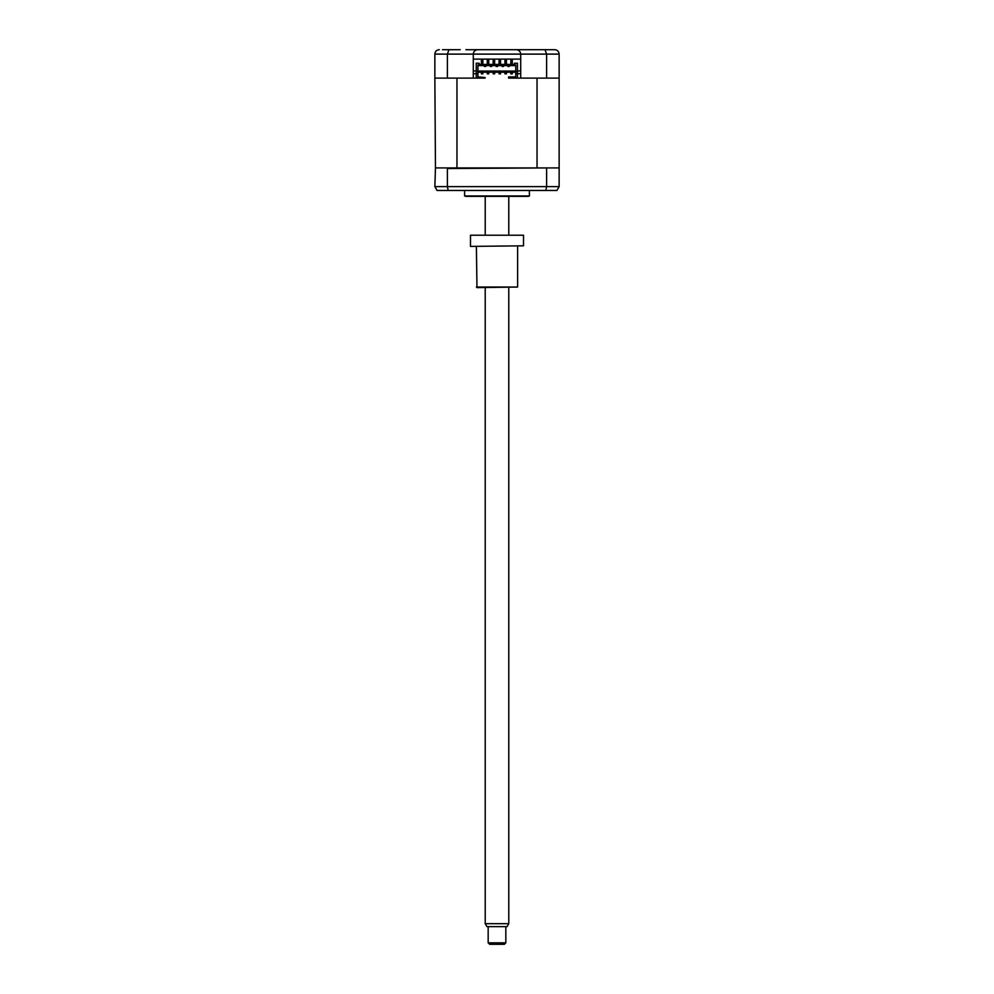 <?xml version="1.0" encoding="UTF-8"?>
<svg xmlns="http://www.w3.org/2000/svg" width="994" height="994" viewBox="0 0 994 994"><rect width="100%" height="100%" fill="white"/><g stroke="black" fill="none" stroke-linecap="round" stroke-linejoin="round"><path stroke-width="1.49" d="M465.938 49.7L554.714 49.7C557.336 49.899 558.814 51.377 559.137 54.111L473.293 54.111C473.579 51.452 475.045 49.986 477.716 49.7C475.045 49.986 473.579 51.452 473.293 54.111L447.399 54.111L448.965 49.7M533.803 49.7L528.062 49.7M473.293 70.922L476.238 70.922M517.464 70.922L520.707 70.922M473.293 73.705L476.238 73.705L476.238 78.116L456.967 78.116L456.967 167.924L435.459 167.924L434.863 186.623L546.601 186.623L545.83 190.463L556.926 190.463L559.137 186.623L559.137 54.111C558.814 51.377 557.336 49.899 554.714 49.7M558.541 167.924L537.033 167.924L537.033 78.116L517.464 78.116L517.464 73.705L520.707 73.705M522.024 49.7L511.724 49.7M482.276 49.7L471.976 49.7M442.529 49.7L460.197 49.7M447.399 78.116L434.863 78.116L434.863 54.111L447.399 54.111L447.399 78.116L473.293 78.116L473.293 54.111M520.707 54.111C520.421 51.452 518.955 49.986 516.284 49.7C518.955 49.986 520.421 51.452 520.707 54.111L520.707 78.116L546.601 78.116L546.601 54.111L545.035 49.7M559.137 78.116L546.601 78.116M520.707 59.118L473.293 59.118M435.099 52.719L434.863 54.111C435.186 51.377 436.664 49.899 439.286 49.7L438.317 49.812M529.392 190.463L529.392 195.955L464.608 195.955L464.608 190.463M529.392 195.955A2.945 2.945 0 0 1 527.913 196.352L466.087 196.352A2.945 2.945 0 0 1 464.608 195.955M547.334 167.924L447.399 168.52L447.399 186.623L448.17 190.463L545.83 190.463M447.399 168.52L446.666 167.924M546.601 168.52L546.601 186.623L559.137 186.623M448.17 190.463L437.074 190.463L434.863 186.623M434.863 78.116L435.459 167.924M456.967 167.924L537.033 167.924M515.774 72.227L477.928 72.227M517.464 78.116L508.63 78.116L508.63 76.936L515.774 76.936M477.928 73.705L477.928 71.493L476.238 71.493L476.238 73.705L477.928 73.705L477.928 77.532L485.072 78.116L476.238 78.116M500.529 59.118L500.529 64.424M499.063 59.118L499.063 64.424M494.639 59.118L494.639 64.424M493.173 59.118L493.173 64.424M506.418 59.118L506.418 64.424M504.952 59.118L504.952 64.424M488.75 59.118L488.75 64.424M487.284 59.118L487.284 64.424M512.308 59.118L512.308 60.709L510.841 60.709L510.841 64.424M510.841 59.118L510.841 60.709M482.86 59.118L482.86 64.424M481.394 59.118L481.394 60.709L482.86 60.709M512.308 64.424L512.308 60.709M481.394 60.709L481.394 64.424M506.418 73.842L506.418 72.376L504.952 72.376L504.952 73.842L506.418 73.842M500.529 73.842L500.529 72.376L499.063 72.376L499.063 73.842L500.529 73.842M494.639 73.842L494.639 72.376L493.173 72.376L493.173 73.842L494.639 73.842M488.75 73.842L488.75 72.376L487.284 72.376L487.284 73.842L488.75 73.842M512.308 73.842L512.308 72.376L510.841 72.376L510.841 73.842L512.308 73.842M482.86 73.842L482.86 72.376L481.394 72.376L481.394 73.842L482.86 73.842M484.413 65.604L484.413 66.486L485.731 66.486L485.731 65.604M507.971 65.604L507.971 66.486L509.288 66.486L509.288 65.604M502.082 65.604L502.082 66.486L503.399 66.486L503.399 65.604M496.192 65.604L496.192 66.486L497.509 66.486L497.509 65.604M490.303 65.604L490.303 66.486L491.62 66.486L491.62 65.604M512.308 62.398L510.841 62.398M515.774 73.705L517.464 73.705L517.464 71.493L515.774 71.493L515.774 77.532L508.63 77.532M477.928 71.046L515.774 71.046M485.072 77.532L477.928 76.936M482.86 62.398L481.394 62.398M477.928 65.604L515.774 65.604M476.238 71.493L476.238 63.243L479.183 63.243L479.183 64.424L514.519 64.424L514.519 63.243L517.464 63.243L517.464 71.493M477.928 71.493L477.928 65.008L515.774 65.008L515.774 71.493M505.834 942.834L504.356 944.3L489.644 944.3L488.166 942.834L505.834 942.834L505.834 926.632M508.779 923.687L507.077 926.632L486.923 926.632L485.221 923.687L508.779 923.687L508.779 287.626M476.387 287.042L517.613 287.042L476.971 287.626L476.387 246.4M517.613 287.042L517.613 246.4M523.503 245.816L470.497 246.4L523.503 245.816L523.503 235.218L470.497 235.218L470.497 245.816M470.497 235.218L523.503 235.218M488.166 942.834L488.166 926.632M485.221 923.687L485.221 287.626M485.221 234.621L485.221 196.352M508.779 234.621L508.779 196.352"/></g></svg>
